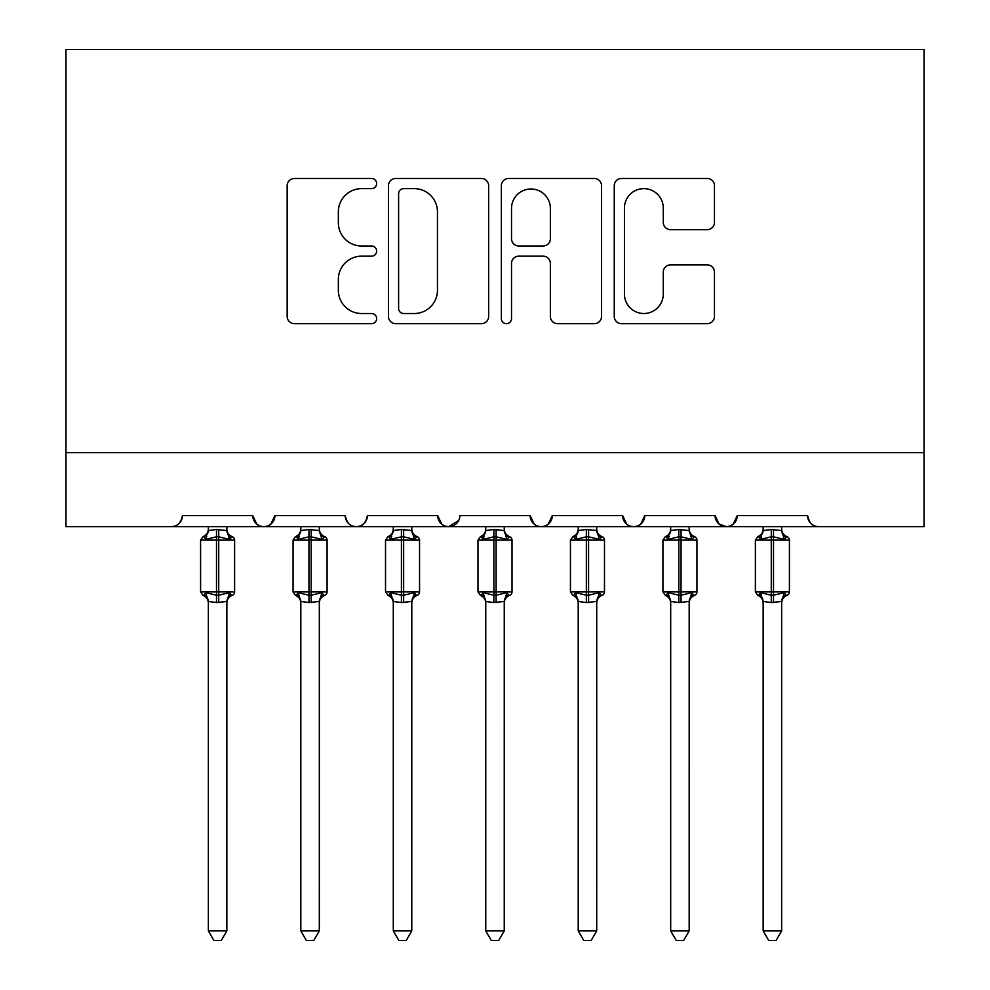 <?xml version="1.0" encoding="UTF-8"?>
<svg xmlns="http://www.w3.org/2000/svg" width="990" height="990" viewBox="0 0 990 990"><rect width="100%" height="100%" fill="white"/><g stroke="black" fill="none" stroke-linecap="round" stroke-linejoin="round"><path stroke-width="1.49" d="M376.646 183.546A5.086 5.086 0 0 0 371.559 178.472L294.414 178.472A7.264 7.264 0 0 0 287.162 185.724L287.162 316.429A7.264 7.264 0 0 0 294.414 323.68L371.559 323.68A5.086 5.086 0 0 0 376.646 318.607A5.086 5.086 0 0 0 371.559 313.521L361.585 313.521A23.24 23.24 0 0 1 338.345 290.28L338.345 279.39A23.24 23.24 0 0 1 361.585 256.163L371.559 256.163A5.086 5.086 0 0 0 376.646 251.076A5.086 5.086 0 0 0 371.559 245.99L361.585 245.99A23.24 23.24 0 0 1 338.345 222.762L338.345 211.872A23.24 23.24 0 0 1 361.585 188.632L371.559 188.632A5.086 5.086 0 0 0 376.646 183.546M707.194 229.655A7.264 7.264 0 0 0 714.458 222.391L714.458 185.724A7.264 7.264 0 0 0 707.194 178.472L621.522 178.472A7.264 7.264 0 0 0 614.258 185.724L614.258 316.429A7.264 7.264 0 0 0 621.522 323.68L707.194 323.68A7.264 7.264 0 0 0 714.458 316.429L714.458 272.126A7.264 7.264 0 0 0 707.194 264.875L670.527 264.875A7.264 7.264 0 0 0 663.275 272.126L663.275 294.092A19.429 19.429 0 0 1 643.846 313.521A19.429 19.429 0 0 1 624.43 294.092L624.43 208.049A19.429 19.429 0 0 1 643.846 188.632A19.429 19.429 0 0 1 663.275 208.049L663.275 222.391A7.264 7.264 0 0 0 670.527 229.655L707.194 229.655M65.959 452.653L924.041 452.653L924.041 49.5L65.959 49.5L65.959 526.618L171.369 526.618C177.26 526.829 180.96 523.128 182.469 515.53L252.735 515.53L256.794 524.106M488.652 185.724A7.264 7.264 0 0 0 481.388 178.472L395.703 178.472A7.264 7.264 0 0 0 388.451 185.724L388.451 316.429A7.264 7.264 0 0 0 395.703 323.68L481.388 323.68A7.264 7.264 0 0 0 488.652 316.429L488.652 185.724M508.613 178.472L594.297 178.472A7.264 7.264 0 0 1 601.549 185.724L601.549 316.429A7.264 7.264 0 0 1 594.297 323.68L557.63 323.68A7.264 7.264 0 0 1 550.366 316.429L550.366 263.414A7.264 7.264 0 0 0 543.102 256.163L518.785 256.163A7.264 7.264 0 0 0 511.521 263.414L511.521 318.607A5.086 5.086 0 0 1 506.435 323.68A5.086 5.086 0 0 1 501.348 318.607L501.348 185.724A7.264 7.264 0 0 1 508.613 178.472M171.369 526.618C177.26 526.829 180.96 523.128 182.469 515.53A11.1 11.1 0 0 1 171.369 526.618L263.835 526.618C257.945 526.829 254.257 523.128 252.735 515.53A11.1 11.1 0 0 0 263.835 526.618A11.1 11.1 0 0 0 274.935 515.53L345.201 515.53A11.1 11.1 0 0 0 356.301 526.618A11.1 11.1 0 0 0 367.401 515.53L437.667 515.53A11.1 11.1 0 0 0 448.767 526.618A11.1 11.1 0 0 0 459.867 515.53L530.133 515.53A11.1 11.1 0 0 0 541.233 526.618A11.1 11.1 0 0 0 552.333 515.53L622.599 515.53A11.1 11.1 0 0 0 633.699 526.618A11.1 11.1 0 0 0 644.799 515.53L715.065 515.53A11.1 11.1 0 0 0 726.165 526.618A11.1 11.1 0 0 0 737.265 515.53L807.531 515.53L809.597 521.965M270.876 524.106L274.935 515.53C273.413 523.128 269.726 526.829 263.835 526.618L726.165 526.618C732.055 526.829 735.743 523.128 737.265 515.53L733.206 524.106M715.065 515.53L719.124 524.106M626.658 524.106L622.599 515.53C624.121 523.128 627.808 526.829 633.699 526.618C639.59 526.829 643.277 523.128 644.799 515.53L640.74 524.106M534.192 524.106L530.133 515.53C531.655 523.128 535.343 526.829 541.233 526.618C547.124 526.829 550.811 523.128 552.333 515.53L548.274 524.106M458.667 520.542L448.767 526.618C442.877 526.829 439.189 523.128 437.667 515.53L441.726 524.106M807.531 515.53A11.1 11.1 0 0 0 818.631 526.618C812.74 526.829 809.04 523.128 807.531 515.53M924.041 452.653L924.041 526.618L726.165 526.618L719.025 524.019M345.201 515.53C346.723 523.128 350.411 526.829 356.301 526.618C362.192 526.829 365.879 523.128 367.401 515.53M403.697 188.632A5.086 5.086 0 0 0 398.611 193.718L398.611 308.435A5.086 5.086 0 0 0 403.697 313.521L414.228 313.521A23.24 23.24 0 0 0 437.456 290.28L437.456 211.872A23.24 23.24 0 0 0 414.228 188.632L403.697 188.632M550.366 208.42A19.429 19.429 0 0 0 530.937 188.991A19.429 19.429 0 0 0 511.521 208.42L511.521 238.726A7.264 7.264 0 0 0 518.785 245.99L543.102 245.99A7.264 7.264 0 0 0 550.366 238.726L550.366 208.42M208.358 601.833A8.143 7.759 180 0 0 204.088 595.002L205.672 592.626L216.488 595.225L216.488 591.909L218.716 591.909L218.716 536.803L229.531 539.402L232.192 536.654A3.7 3.7 0 0 1 234.618 540.119L200.586 540.119L200.586 591.909L216.488 591.909L216.488 536.803L205.672 539.402L204.088 537.025A8.143 7.759 -0 0 0 208.358 530.195L208.358 530.195M226.846 930.885L221.302 940.5L213.914 940.5L208.358 930.885L226.846 930.885L226.858 601.45L216.488 602.551L216.488 595.225L218.716 595.225L218.716 591.909L234.618 591.909A3.7 3.7 0 0 1 232.192 595.374L231.128 595.002L232.192 595.374C228.826 596.822 227.044 599.371 226.846 603.021M208.358 930.885L208.358 601.784L205.672 592.626M216.488 602.551L208.346 601.45M208.358 526.618L208.346 530.578L216.488 529.477L226.858 530.578L226.846 526.618M218.716 602.551L218.716 595.225L229.531 592.626L231.128 595.002A8.143 7.759 180 0 0 226.846 601.833M205.672 539.402L206.762 536.246M229.531 539.402L226.858 530.578M226.858 601.45L229.531 592.626M300.824 601.833A8.143 7.759 180 0 0 296.555 595.002L298.139 592.626L308.954 595.225L308.954 591.909L311.182 591.909L311.182 536.803L321.998 539.402L324.658 536.654A3.7 3.7 0 0 1 327.084 540.119L293.052 540.119L293.052 591.909L308.954 591.909L308.954 536.803L298.139 539.402L296.555 537.025A8.143 7.759 -0 0 0 300.824 530.195L300.824 530.195M319.312 930.885L313.768 940.5L306.368 940.5L300.824 930.885L319.312 930.885L319.325 601.45L308.954 602.551L308.954 595.225L311.182 595.225L311.182 591.909L327.084 591.909A3.7 3.7 0 0 1 324.658 595.374L323.594 595.002L324.658 595.374C321.292 596.822 319.51 599.371 319.312 603.021M300.824 930.885L300.824 601.784L298.139 592.626M308.954 602.551L300.812 601.45M300.824 526.618L300.812 530.578L308.954 529.477L319.325 530.578L319.312 526.618M311.182 602.551L311.182 595.225L321.998 592.626L323.594 595.002A8.143 7.759 180 0 0 319.312 601.833M298.139 539.402L299.228 536.246M321.998 539.402L319.325 530.578M319.325 601.45L321.998 592.626M393.29 601.833A8.143 7.759 180 0 0 389.021 595.002L390.604 592.626L401.42 595.225L401.42 591.909L403.648 591.909L403.648 536.803L414.464 539.402L417.124 536.654A3.7 3.7 0 0 1 419.55 540.119L385.518 540.119L385.518 591.909L401.42 591.909L401.42 536.803L390.604 539.402L389.021 537.025A8.143 7.759 -0 0 0 393.29 530.195L393.29 530.195M411.778 930.885L406.234 940.5L398.834 940.5L393.29 930.885L411.778 930.885L411.791 601.45L401.42 602.551L401.42 595.225L403.648 595.225L403.648 591.909L419.55 591.909A3.7 3.7 0 0 1 417.124 595.374L416.06 595.002L417.124 595.374C413.758 596.822 411.976 599.371 411.778 603.021M393.29 930.885L393.29 601.784L390.604 592.626M401.42 602.551L393.278 601.45M393.29 526.618L393.278 530.578L401.42 529.477L411.791 530.578L411.778 526.618M403.648 602.551L403.648 595.225L414.464 592.626L416.06 595.002A8.143 7.759 180 0 0 411.778 601.833M390.604 539.402L391.693 536.246M414.464 539.402L411.791 530.578M411.791 601.45L414.464 592.626M485.756 601.833A8.143 7.759 180 0 0 481.474 595.002L483.071 592.626L493.886 595.225L493.886 591.909L496.114 591.909L496.114 536.803L506.93 539.402L509.59 536.654A3.7 3.7 0 0 1 512.016 540.119L477.984 540.119L477.984 591.909L493.886 591.909L493.886 536.803L483.071 539.402L481.474 537.025A8.143 7.759 -0 0 0 485.756 530.195L485.756 530.195M504.244 930.885L498.7 940.5L491.3 940.5L485.756 930.885L504.244 930.885L504.257 601.45L493.886 602.551L493.886 595.225L496.114 595.225L496.114 591.909L512.016 591.909A3.7 3.7 0 0 1 509.59 595.374L508.526 595.002L509.59 595.374C506.224 596.822 504.442 599.371 504.244 603.021M485.756 930.885L485.756 601.784L483.071 592.626M493.886 602.551L485.743 601.45M485.756 526.618L485.743 530.578L493.886 529.477L504.257 530.578L504.244 526.618M496.114 602.551L496.114 595.225L506.93 592.626L508.526 595.002A8.143 7.759 180 0 0 504.244 601.833M483.071 539.402L484.16 536.246M506.93 539.402L504.257 530.578M504.257 601.45L506.93 592.626M578.222 601.833A8.143 7.759 180 0 0 573.94 595.002L575.537 592.626L586.352 595.225L586.352 591.909L588.58 591.909L588.58 536.803L599.396 539.402L602.056 536.654A3.7 3.7 0 0 1 604.482 540.119L570.45 540.119L570.45 591.909L586.352 591.909L586.352 536.803L575.537 539.402L573.94 537.025A8.143 7.759 -0 0 0 578.222 530.195L578.222 530.195M596.71 930.885L591.166 940.5L583.766 940.5L578.222 930.885L596.71 930.885L596.722 601.45L586.352 602.551L586.352 595.225L588.58 595.225L588.58 591.909L604.482 591.909A3.7 3.7 0 0 1 602.056 595.374L600.98 595.002L602.056 595.374C598.69 596.822 596.908 599.371 596.71 603.021M578.222 930.885L578.222 601.784L575.537 592.626M586.352 602.551L578.21 601.45M578.222 526.618L578.21 530.578L586.352 529.477L596.722 530.578L596.71 526.618M588.58 602.551L588.58 595.225L599.396 592.626L600.98 595.002A8.143 7.759 180 0 0 596.71 601.833M575.537 539.402L576.625 536.246M599.396 539.402L596.722 530.578M596.722 601.45L599.396 592.626M670.688 601.833A8.143 7.759 180 0 0 666.406 595.002L668.002 592.626L678.818 595.225L678.818 591.909L681.046 591.909L681.046 536.803L691.862 539.402L694.522 536.654A3.7 3.7 0 0 1 696.948 540.119L662.916 540.119L662.916 591.909L678.818 591.909L678.818 536.803L668.002 539.402L666.406 537.025A8.143 7.759 -0 0 0 670.688 530.195L670.688 530.195M689.176 930.885L683.632 940.5L676.232 940.5L670.688 930.885L689.176 930.885L689.188 601.45L678.818 602.551L678.818 595.225L681.046 595.225L681.046 591.909L696.948 591.909A3.7 3.7 0 0 1 694.522 595.374L693.446 595.002L694.522 595.374C691.156 596.822 689.374 599.371 689.176 603.021M670.688 930.885L670.688 601.784L668.002 592.626M678.818 602.551L670.676 601.45M670.688 526.618L670.676 530.578L678.818 529.477L689.188 530.578L689.176 526.618M681.046 602.551L681.046 595.225L691.862 592.626L693.446 595.002A8.143 7.759 180 0 0 689.176 601.833M668.002 539.402L669.091 536.246M691.862 539.402L689.188 530.578M689.188 601.45L691.862 592.626M763.154 601.833A8.143 7.759 180 0 0 758.872 595.002L760.468 592.626L771.284 595.225L771.284 591.909L773.512 591.909L773.512 536.803L784.327 539.402L786.988 536.654A3.7 3.7 0 0 1 789.414 540.119L755.382 540.119L755.382 591.909L771.284 591.909L771.284 536.803L760.468 539.402L758.872 537.025A8.143 7.759 -0 0 0 763.154 530.195L763.154 530.195M781.642 930.885L776.086 940.5L768.698 940.5L763.154 930.885L781.642 930.885L781.654 601.45L771.284 602.551L771.284 595.225L773.512 595.225L773.512 591.909L789.414 591.909A3.7 3.7 0 0 1 786.988 595.374L785.912 595.002L786.988 595.374C783.622 596.822 781.84 599.371 781.642 603.021M763.154 930.885L763.154 601.784L760.468 592.626M771.284 602.551L763.141 601.45M763.154 526.618L763.141 530.578L771.284 529.477L781.654 530.578L781.642 526.618M773.512 602.551L773.512 595.225L784.327 592.626L785.912 595.002A8.143 7.759 180 0 0 781.642 601.833M760.468 539.402L761.558 536.246M784.327 539.402L781.654 530.578M781.654 601.45L784.327 592.626M218.716 529.477L218.716 536.803L216.488 536.803L216.488 529.477M231.128 537.025A8.143 7.759 -0 0 1 226.846 530.195M311.182 529.477L311.182 536.803L308.954 536.803L308.954 529.477M323.594 537.025A8.143 7.759 -0 0 1 319.312 530.195M403.648 529.477L403.648 536.803L401.42 536.803L401.42 529.477M416.06 537.025A8.143 7.759 -0 0 1 411.778 530.195M496.114 529.477L496.114 536.803L493.886 536.803L493.886 529.477M508.526 537.025A8.143 7.759 -0 0 1 504.244 530.195M588.58 529.477L588.58 536.803L586.352 536.803L586.352 529.477M600.98 537.025A8.143 7.759 -0 0 1 596.71 530.195M681.046 529.477L681.046 536.803L678.818 536.803L678.818 529.477M693.446 537.025A8.143 7.759 -0 0 1 689.176 530.195M773.512 529.477L773.512 536.803L771.284 536.803L771.284 529.477M785.912 537.025A8.143 7.759 -0 0 1 781.642 530.195M234.618 591.909L234.618 540.119M208.358 603.021C208.16 599.371 206.378 596.822 203.012 595.374L200.586 591.909M208.358 529.007C208.16 532.657 206.378 535.206 203.012 536.654L200.586 540.119M232.192 536.654C228.826 535.206 227.044 532.657 226.846 529.007M327.084 591.909L327.084 540.119M300.824 603.021C300.626 599.371 298.844 596.822 295.478 595.374L293.052 591.909M300.824 529.007C300.626 532.657 298.844 535.206 295.478 536.654L293.052 540.119M324.658 536.654C321.292 535.206 319.51 532.657 319.312 529.007M419.55 591.909L419.55 540.119M393.29 603.021C393.092 599.371 391.31 596.822 387.944 595.374L385.518 591.909M393.29 529.007C393.092 532.657 391.31 535.206 387.944 536.654L385.518 540.119M417.124 536.654C413.758 535.206 411.976 532.657 411.778 529.007M512.016 591.909L512.016 540.119M485.756 603.021C485.558 599.371 483.776 596.822 480.41 595.374L477.984 591.909M485.756 529.007C485.558 532.657 483.776 535.206 480.41 536.654L477.984 540.119M509.59 536.654C506.224 535.206 504.442 532.657 504.244 529.007M604.482 591.909L604.482 540.119M578.222 603.021C578.024 599.371 576.242 596.822 572.876 595.374L570.45 591.909M578.222 529.007C578.024 532.657 576.242 535.206 572.876 536.654L570.45 540.119M602.056 536.654C598.69 535.206 596.908 532.657 596.71 529.007M696.948 591.909L696.948 540.119M670.688 603.021C670.49 599.371 668.708 596.822 665.342 595.374L662.916 591.909M670.688 529.007C670.49 532.657 668.708 535.206 665.342 536.654L662.916 540.119M694.522 536.654C691.156 535.206 689.374 532.657 689.176 529.007M789.414 591.909L789.414 540.119M763.154 603.021C762.956 599.371 761.174 596.822 757.808 595.374L755.382 591.909M763.154 529.007C762.956 532.657 761.174 535.206 757.808 536.654L755.382 540.119M786.988 536.654C783.622 535.206 781.84 532.657 781.642 529.007"/></g></svg>

